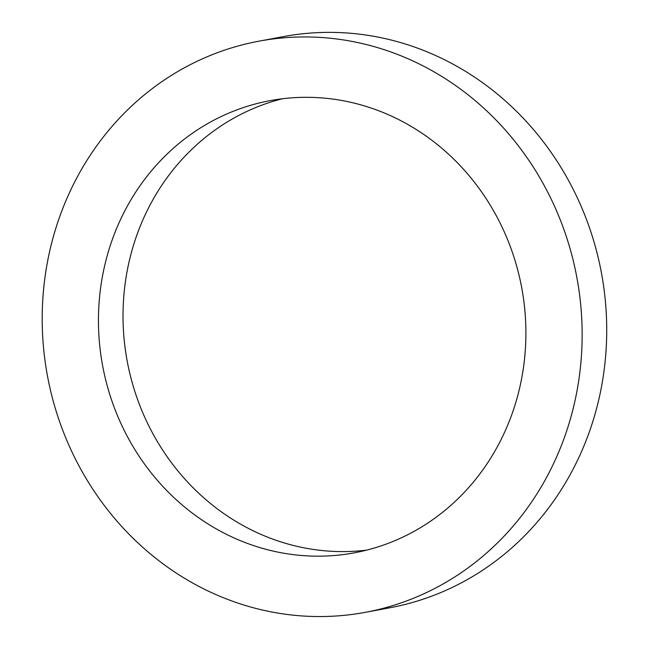 <?xml version="1.0" encoding="UTF-8"?>
<svg xmlns="http://www.w3.org/2000/svg" width="649" height="649" viewBox="0 0 649 649"><rect width="100%" height="100%" fill="white"/><g stroke="black" fill="none" stroke-linecap="round" stroke-linejoin="round"><path stroke-width="0.97" d="M282.388 98.762A229.981 213.14 -100.6 0 0 124.097 292.861A229.981 213.14 -100.6 0 0 242.142 525.041A229.981 213.14 -100.6 0 0 366.523 550.149M217.569 529.625A229.981 213.14 -100.6 0 0 354.305 552.834A229.981 213.14 -100.6 0 0 521.707 287.694A229.981 213.14 -100.6 0 0 270.025 100.66A229.981 213.14 -100.6 0 0 100.246 290.776A229.981 213.14 -100.6 0 0 217.569 529.625M365.395 612.323L389.976 607.748A290.501 269.238 -100.6 0 0 601.42 272.831A290.501 269.238 -100.6 0 0 283.516 36.587L258.943 41.171A290.501 269.238 -100.6 0 0 44.473 281.309A290.501 269.238 -100.6 0 0 192.672 583.013A290.501 269.238 -100.6 0 0 365.395 612.323A290.501 269.238 -100.6 0 0 576.847 277.415A290.501 269.238 -100.6 0 0 258.943 41.171"/></g></svg>

